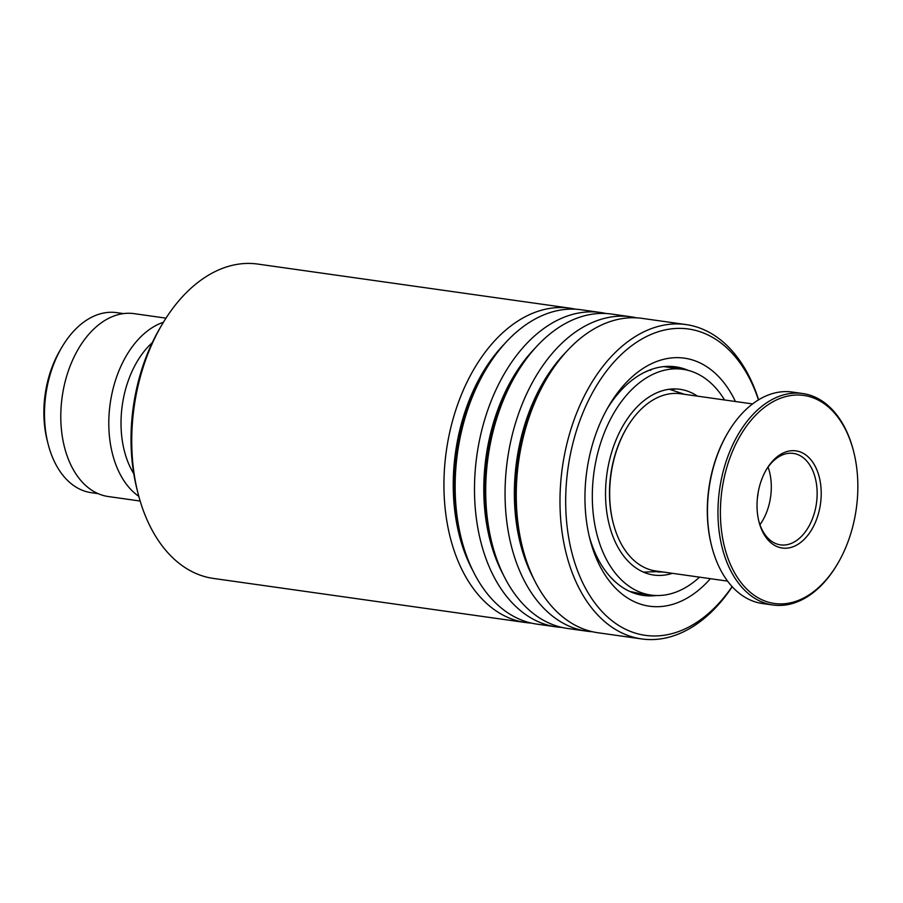 <?xml version="1.0" encoding="UTF-8"?>
<svg xmlns="http://www.w3.org/2000/svg" width="903" height="903" viewBox="0 0 903 903"><rect width="100%" height="100%" fill="white"/><g stroke="black" fill="none" stroke-linecap="round" stroke-linejoin="round"><path stroke-width="1.35" d="M98.1 493.648L91.248 492.677A90.91 58.684 -82 0 1 49.033 447.425A90.91 58.684 -82 0 1 48.062 443.847L47.204 440.461A84.848 54.767 -82 0 1 59.903 350.612L61.664 347.587A90.91 58.684 -82 0 1 116.679 312.641L123.53 313.601M48.062 443.847A90.91 58.684 -82 0 1 61.664 347.587M133.768 473.703A83.697 54.022 -82 0 1 125.201 454.017A83.697 54.022 -82 0 1 152.28 342.655M138.814 496.345A92.354 59.609 -82 0 1 113.428 457.358A92.354 59.609 -82 0 1 163.398 322.281M140.157 501.041L108.292 496.537A92.354 59.609 -82 0 1 65.411 450.574A92.354 59.609 -82 0 1 74.847 355.398A92.354 59.609 -82 0 1 134.129 313.646L165.994 318.149M137.978 493.173L136.996 489.302A151.806 97.987 -82 0 1 159.707 328.557L161.727 325.103A158.736 102.457 98 0 0 137.978 493.173A158.736 102.457 98 0 0 213.379 578.428L525.58 622.528A158.736 102.457 -82 0 1 444.174 495.555A158.736 102.457 -82 0 1 512.035 325.069A158.736 102.457 -82 0 1 569.996 308.183A158.736 102.457 -82 0 1 575.561 309.21M569.996 308.183L257.784 264.071A158.736 102.457 98 0 0 199.823 280.968A158.736 102.457 98 0 0 161.727 325.103M758.464 399.905A154.695 99.849 98 0 0 632.044 345.465A154.695 99.849 98 0 0 571.87 552.659A154.695 99.849 98 0 0 701.733 618.894A154.695 99.849 98 0 0 732.096 586.6M732.209 586.724A158.736 102.457 -82 0 1 699.588 622.032A158.736 102.457 -82 0 1 641.627 638.929A158.736 102.457 -82 0 1 560.221 511.945A158.736 102.457 -82 0 1 628.082 341.469A158.736 102.457 -82 0 1 686.043 324.572A158.736 102.457 -82 0 1 758.61 399.826M710.401 578.688A125.257 80.852 -82 0 1 695.107 592.876A125.257 80.852 -82 0 1 589.873 538.933A125.257 80.852 -82 0 1 608.611 406.316A125.257 80.852 -82 0 1 638.681 371.483A125.257 80.852 -82 0 1 735.426 401.508M688.199 370.377A115.449 74.52 98 0 0 675.613 366.821A115.449 74.52 98 0 0 633.466 379.113A115.449 74.52 98 0 0 607.166 408.833M531.212 623.081A158.736 102.457 -82 0 1 525.58 622.528M561.779 627.404A158.736 102.457 -82 0 1 556.146 626.851L536.788 624.108A158.736 102.457 -82 0 1 461.388 538.865A158.736 102.457 -82 0 1 485.125 370.794A158.736 102.457 -82 0 1 523.232 326.66A158.736 102.457 -82 0 1 581.193 309.763L600.551 312.494A158.736 102.457 -82 0 1 606.116 313.533M556.146 626.851A158.736 102.457 -82 0 1 474.73 499.878A158.736 102.457 -82 0 1 542.59 329.392A158.736 102.457 -82 0 1 600.551 312.494M592.334 631.716A158.736 102.457 -82 0 1 586.702 631.163L567.344 628.432A158.736 102.457 -82 0 1 491.943 543.177A158.736 102.457 -82 0 1 515.681 375.106A158.736 102.457 -82 0 1 553.787 330.972A158.736 102.457 -82 0 1 611.749 314.075L631.107 316.818A158.736 102.457 -82 0 1 636.671 317.845M586.702 631.163A158.736 102.457 -82 0 1 505.296 504.19A158.736 102.457 -82 0 1 573.145 333.704A158.736 102.457 -82 0 1 631.107 316.818M641.627 638.929L597.899 632.743A158.736 102.457 -82 0 1 522.498 547.5A158.736 102.457 -82 0 1 546.247 379.429A158.736 102.457 -82 0 1 584.354 335.295A158.736 102.457 -82 0 1 642.304 318.398L686.043 324.572M589.185 536.111A115.449 74.52 98 0 0 643.32 595.438A115.449 74.52 98 0 0 656.391 595.517M618.826 392.805L622.912 388.369M643.974 372.589L650.589 369.699M666.324 366.968L682.837 369.304A114.004 73.583 98 0 0 606.669 427.175A114.004 73.583 98 0 0 602.312 550.638A114.004 73.583 98 0 0 650.939 595.066A114.004 73.583 98 0 0 699.532 577.152M675.805 388.945L674.439 389.125M663.276 572.028L657.677 571.949M640.148 593.531L650.939 595.066M638.985 593.361L629.617 591.386M614.537 581.171L609.706 576.204M594.784 552.139L592.616 546.766M697.409 396.135A93.799 60.546 98 0 0 680.015 389.306A93.799 60.546 98 0 0 617.347 436.928A93.799 60.546 98 0 0 613.758 538.504A93.799 60.546 98 0 0 653.772 575.053A93.799 60.546 98 0 0 672.374 573.315M724.556 399.973A114.004 73.583 98 0 0 682.837 369.304M758.17 492.485A26.266 16.954 -82 0 1 757.448 497.564M613.182 522.905L612.945 521.934A87.738 56.629 -82 0 1 612.561 464.492A87.738 56.629 -82 0 1 626.061 429.038L626.569 428.169A89.465 57.747 98 0 0 612.798 464.323A89.465 57.747 98 0 0 613.182 522.905A89.465 57.747 98 0 0 655.68 570.956L727.558 581.114M724.071 478.263A105.053 67.804 98 0 0 752.955 594.411A105.053 67.804 98 0 0 838.007 563.077A105.053 67.804 98 0 0 854.17 520.636A105.053 67.804 98 0 0 853.719 451.85A105.053 67.804 98 0 0 788.443 395.943A105.053 67.804 98 0 0 724.071 478.263M838.007 563.077L837.499 563.946A106.791 68.921 -82 0 1 772.878 604.999A106.791 68.921 -82 0 1 721.689 477.732A106.791 68.921 -82 0 1 802.756 393.527A106.791 68.921 -82 0 1 853.47 450.879L853.719 451.85M711.677 546.168L711.429 545.198A105.053 67.804 -82 0 1 710.977 476.412A105.053 67.804 -82 0 1 727.141 433.971L727.649 433.101A106.791 68.921 98 0 0 711.214 476.253A106.791 68.921 98 0 0 711.677 546.168A106.791 68.921 98 0 0 762.403 603.52L772.878 604.999M758.746 489.561A49.067 31.673 -82 0 1 766.297 469.729A49.067 31.673 -82 0 1 806.018 455.101A49.067 31.673 -82 0 1 819.506 509.337A49.067 31.673 -82 0 1 789.436 547.794A49.067 31.673 -82 0 1 758.949 521.686A49.067 31.673 -82 0 1 758.746 489.561M758.757 520.862A46.177 29.81 98 0 0 780.485 544.87A46.177 29.81 98 0 0 815.533 508.457A46.177 29.81 98 0 0 793.398 453.419A46.177 29.81 98 0 0 765.868 470.463M759.954 524.711A46.177 29.81 98 0 0 769.695 501.978A46.177 29.81 98 0 0 768.092 467.099M752.594 403.934L680.715 393.776A89.465 57.747 98 0 0 626.569 428.169M802.756 393.527L792.27 392.049A106.791 68.921 98 0 0 727.649 433.101M472.608 570.177A152.144 98.201 -82 0 1 504.585 343.806M503.163 574.5A152.144 98.201 -82 0 1 535.152 348.118M533.729 578.812A152.144 98.201 -82 0 1 565.707 352.441M461.388 538.865L460.451 535.174A152.144 98.201 -82 0 1 483.207 374.079L485.125 370.794M491.943 543.177L491.006 539.486A152.144 98.201 -82 0 1 513.773 378.391L515.681 375.106M522.498 547.5L521.573 543.809A152.144 98.201 -82 0 1 544.328 382.714L546.247 379.429M669.326 389.249L684.632 394.329M643.489 572.141L659.608 571.509M666.369 366.979L663.784 366.607M637.213 594.174A11.547 11.547 0 0 0 640.272 593.485M678.13 368.638A11.547 11.547 0 0 0 667.441 367.137M670.952 389.532A11.547 11.547 0 0 0 675.083 388.922M650.724 370.422A11.547 11.547 0 0 0 649.878 369.97"/></g></svg>
